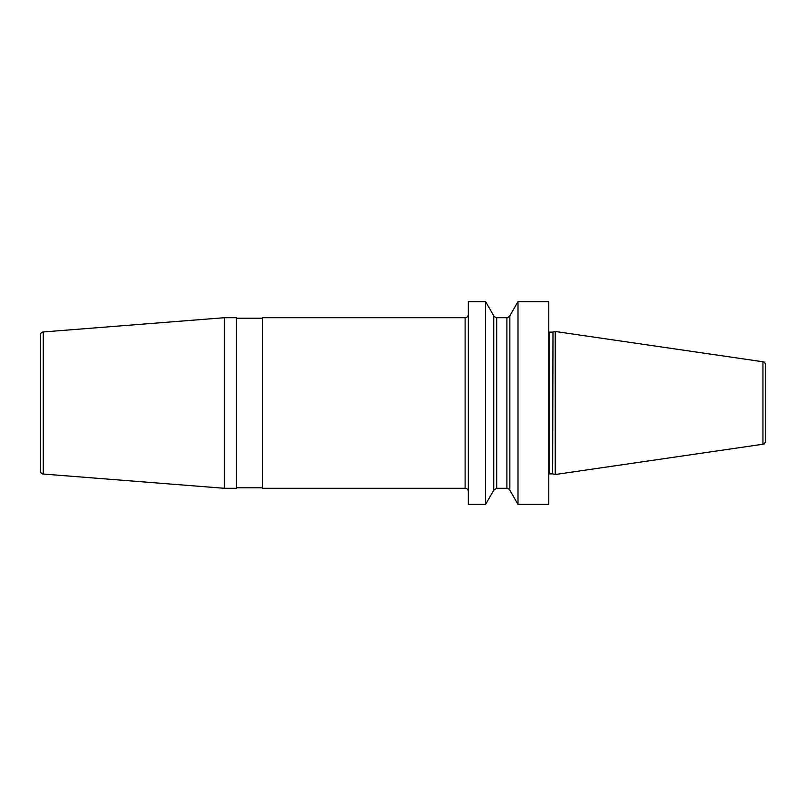 <?xml version="1.0" encoding="UTF-8"?>
<svg xmlns="http://www.w3.org/2000/svg" width="806" height="806" viewBox="0 0 806 806"><rect width="100%" height="100%" fill="white"/><g stroke="black" fill="none" stroke-linecap="round" stroke-linejoin="round"><path stroke-width="1.21" d="M517.996 504.375L548.785 504.375L548.785 301.625L517.996 301.625L517.996 504.375L509.845 490.199C510.168 489.776 509.19 489.141 506.903 488.285L506.903 317.715C506.944 318.289 507.931 317.655 509.845 315.801L517.996 301.625M468.326 403L468.326 301.625L485.615 301.625L485.615 504.375L468.326 504.375L468.326 403M509.845 490.199L509.845 315.801M552.987 473.928L555.223 474.522L555.223 331.478L552.987 332.072L552.654 473.878L552.987 332.072M762.95 361.763L762.95 444.237C763.866 443.32 764.048 445.597 765.7 441.053L765.7 364.947C764.048 360.403 763.866 362.68 762.95 361.763L555.223 331.478M485.615 301.625L493.756 315.801L493.756 490.199L485.615 504.375M465.112 317.715L465.112 488.285L262.363 488.285L262.363 317.715L465.112 317.715A3.214 3.214 0 0 0 468.326 314.501M465.112 488.285A3.214 3.214 0 0 1 468.326 491.499M224.31 317.715L236.611 317.715L236.611 488.285L224.31 488.285L224.31 317.715L43.262 331.961L43.262 474.039L224.31 488.285M262.363 487.801L236.611 487.801M262.363 318.199L236.611 318.199M43.262 331.961A3.214 3.214 0 0 0 40.3 335.175L40.3 470.825A3.214 3.214 0 0 0 43.262 474.039M548.785 331.941L549.43 332.122L549.43 473.878L548.785 474.059M493.756 490.199L496.698 488.285L496.698 317.715L506.903 317.715M549.43 332.122L552.654 332.122M549.43 473.878L552.654 473.878M762.95 444.237L555.223 474.522M493.756 315.801C493.262 316.093 494.249 316.728 496.698 317.715M496.698 488.285L506.903 488.285"/></g></svg>
